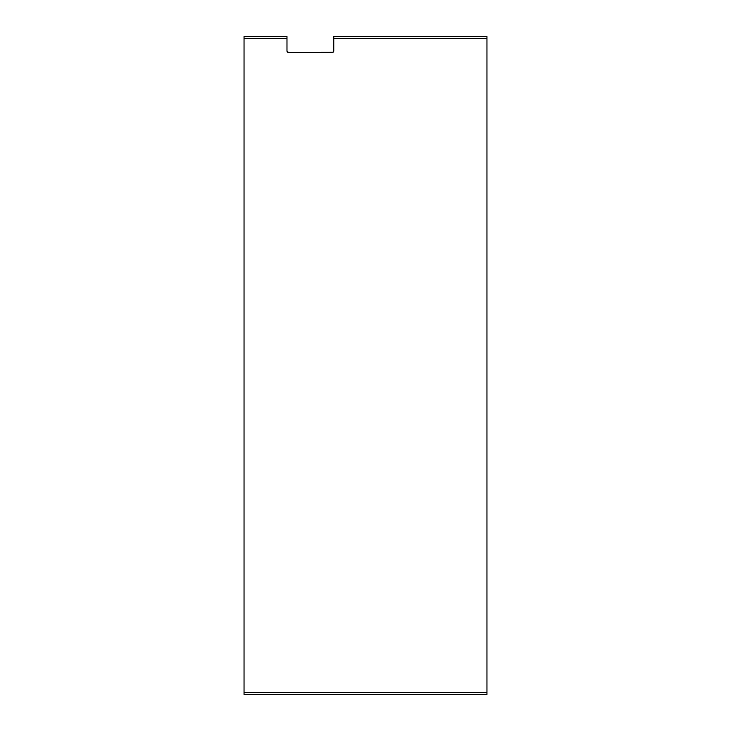 <?xml version="1.0" encoding="UTF-8"?>
<svg xmlns="http://www.w3.org/2000/svg" width="731" height="731" viewBox="0 0 731 731"><rect width="100%" height="100%" fill="white"/><g stroke="black" fill="none" stroke-linecap="round" stroke-linejoin="round"><path stroke-width="1.1" d="M486.956 694.45L244.044 694.45L486.956 694.45L486.956 38.332L333.756 38.332L333.756 51.015L332.916 52.267L288.334 52.367L286.981 51.015L286.981 36.55L244.044 36.55L244.044 38.332L286.981 38.332L244.044 38.332L244.044 692.668L486.956 692.668L486.956 36.55L333.756 36.55L333.756 38.332L486.956 38.332L486.956 36.55L333.756 36.55L333.756 51.015A1.352 1.352 0 0 1 332.395 52.367L288.334 52.367A1.352 1.352 0 0 1 286.981 51.015L286.981 36.55L244.044 36.55L244.044 694.45L244.044 692.668L486.956 692.668L486.956 694.45M287.374 51.974A1.352 1.352 0 0 0 287.813 52.267L286.981 51.015A1.352 1.352 0 0 0 287.374 51.965M332.404 52.367A1.352 1.352 0 0 0 332.916 52.267M333.354 51.965A1.352 1.352 0 0 0 333.756 51.015M287.822 52.267A1.352 1.352 0 0 0 288.334 52.367"/></g></svg>
